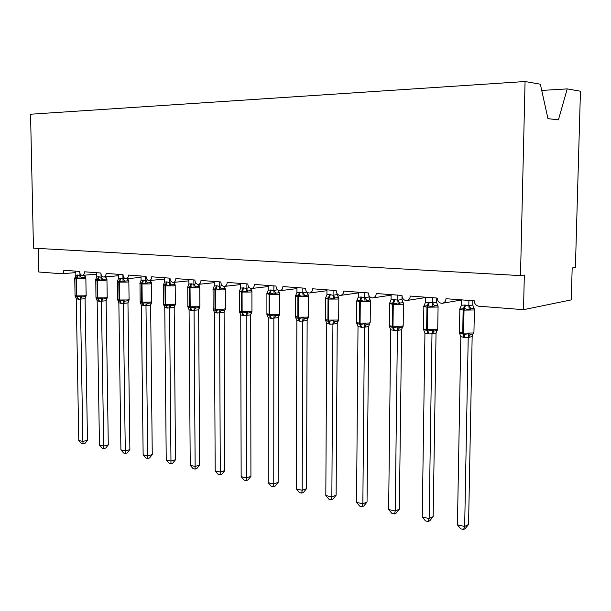 <?xml version="1.0" encoding="UTF-8"?>
<svg xmlns="http://www.w3.org/2000/svg" width="611" height="611" viewBox="0 0 611 611"><rect width="100%" height="100%" fill="white"/><g stroke="black" fill="none" stroke-linecap="round" stroke-linejoin="round"><path stroke-width="0.92" d="M580.45 91.222L575.402 267.496L572.179 267.969L571.277 299.886L523.512 309.678L524.337 275.034L520.496 275.607L525.063 81.523L540.353 84.203L547.96 118.649L558.431 119.878L567.214 88.901L580.45 91.222M523.512 309.678L478.749 306.203C475.984 305.683 474.495 303.888 474.281 300.826L445.977 298.718C445.74 301.376 444.457 302.903 442.135 303.308C439.179 303.14 437.552 301.391 437.247 298.069L410.279 296.06C410.057 298.664 408.835 300.161 406.605 300.551C403.802 300.375 402.252 298.672 401.962 295.434L376.231 293.524C376.025 296.083 374.856 297.549 372.718 297.916C370.052 297.74 368.578 296.075 368.288 292.929L343.726 291.103C343.535 293.616 342.412 295.052 340.358 295.403C337.83 295.22 336.417 293.601 336.142 290.538L312.656 288.789C312.473 291.256 311.404 292.661 309.433 293.005C307.02 292.822 305.676 291.233 305.401 288.247L282.924 286.574C282.763 289.003 281.732 290.378 279.838 290.706C277.539 290.515 276.248 288.965 275.981 286.055L254.459 284.451C254.306 286.834 253.321 288.186 251.503 288.507C249.296 288.316 248.066 286.803 247.806 283.955L227.17 282.419C227.032 284.764 226.085 286.085 224.329 286.399C222.228 286.208 221.045 284.718 220.792 281.946L200.996 280.472C200.866 282.771 199.957 284.077 198.27 284.375C196.253 284.184 195.115 282.725 194.871 280.014L175.861 278.601C175.739 280.861 174.861 282.137 173.241 282.427C171.309 282.236 170.217 280.816 169.973 278.165L151.704 276.798C151.589 279.028 150.749 280.281 149.183 280.564C147.335 280.365 146.289 278.975 146.044 276.378L128.47 275.072C128.371 277.257 127.562 278.494 126.049 278.761C124.27 278.57 123.262 277.203 123.032 274.667L106.115 273.407C106.016 275.561 105.245 276.768 103.786 277.035C102.075 276.844 101.105 275.508 100.876 273.018L84.585 271.803C84.494 273.919 83.745 275.11 82.34 275.37C80.698 275.179 79.758 273.865 79.529 271.429L63.827 270.261C63.75 272.338 63.025 273.507 61.665 273.759L38.798 272.002L38.302 248.433M541.728 90.428L567.214 88.901M520.496 275.607L33.468 248.158L30.55 114.219L525.063 81.523M459.235 331.857L459.228 332.384L463.604 333.125L464.024 310.113L473.838 309.983L474.388 309.395L473.93 308.219L470.974 308.769L469.324 309.968L464.505 308.547L459.762 309.197L460.48 307.7M459.609 333.491L459.342 332.743L464.024 334.5L468.874 333.659L470.485 334.553L473.441 333.881M468.561 524.459L465.139 528.668L463.581 529.477L464.666 526.468L457.425 524.857L460.831 336.623L464.07 337.432L468.225 337.356L464.666 526.468L468.561 524.459L472.158 336.592L468.217 337.501M472.96 334.248L472.158 336.592M468.912 300.421L468.813 305.706L472.761 304.988L474.228 308.914M472.845 300.719L472.761 304.988M461.496 299.871L461.397 305.271L464.666 305.042L468.813 305.706M459.762 309.197L461.397 305.271M468.813 305.851L469.324 309.968M459.342 332.743L460.831 336.623M468.874 333.659L468.225 337.356M463.581 529.477L460.694 528.828L457.425 524.857M423.423 328.474L423.415 328.962L427.463 329.65L427.799 307.18L437.423 307.058L438.087 306.478L437.621 305.34L434.574 305.867L432.924 307.028L427.44 305.584L423.805 306.294L424.462 304.912M423.728 330.001L423.469 329.291L427.906 330.994L432.565 330.161L434.177 331.04L437.224 330.406M433.153 516.639L429.816 520.748L428.212 521.519L429.143 518.556L422.239 517.013L424.943 333.087L428.876 333.95L431.992 333.782L429.143 518.556L433.153 516.639L436.048 333.056L431.985 333.927M436.88 330.673L436.048 333.056M432.542 297.717L432.466 302.873L436.537 302.185L437.995 306.111M436.598 298.015L436.537 302.185M425.477 297.19L425.393 302.468L428.502 302.231L432.466 302.873M423.805 306.294L425.393 302.468M432.466 303.018L432.924 307.028M423.469 329.291L424.943 333.087M432.565 330.161L431.992 333.782M428.212 521.519L425.455 520.9L422.239 517.013M403.428 303.384L402.985 302.59L399.854 303.094L398.212 304.232L392.942 302.819L389.513 303.53L390.108 302.246M389.49 326.656L389.26 325.999L389.627 326.61L393.461 327.656L397.937 326.832L399.548 327.695L402.672 327.084M399.35 509.169L396.088 513.187L394.446 513.927L395.241 511.002L388.642 509.528L390.712 329.711L394.462 330.543L397.433 330.375L395.241 511.002L399.35 509.169L401.595 329.688L397.433 330.513M402.458 327.259L401.595 329.688M397.86 295.136L397.799 300.169L401.977 299.52L403.405 303.277M402.015 296.312L401.977 299.52M391.116 294.632L391.055 299.787L394.019 299.55L397.799 300.169M389.513 303.53L391.055 299.787M397.799 300.314L398.212 304.232M389.26 325.999L390.712 329.711M397.937 326.832L397.433 330.375M394.446 513.927L391.811 513.332L388.642 509.528M370.403 300.749L369.907 299.97L366.715 300.452L365.072 301.559L360.009 300.184L356.771 300.887L357.313 299.695M356.793 323.456L356.587 322.86L357.068 323.578L360.566 324.464L364.874 323.654L366.493 324.502L369.686 323.914M367.035 502.036L363.851 505.961L362.17 506.672L362.842 503.785L356.534 502.379L358.015 326.488L361.605 327.29L364.446 327.122L362.842 503.785L367.035 502.036L368.693 326.465L364.439 327.259M369.586 323.998L368.693 326.465M364.752 292.669L364.706 297.595L368.975 296.969L370.35 300.536M368.991 295.678L368.975 296.969M358.313 292.188L358.267 297.229L361.101 296.992L364.706 297.595M356.771 300.887L358.267 297.229M364.706 297.733L365.072 301.559M356.587 322.86L358.015 326.488M364.874 323.654L364.446 327.122M362.17 506.672L359.658 506.099L356.534 502.379M338.838 298.229L338.295 297.458L335.042 297.924L333.415 299L329.268 297.725L325.464 298.359L326.923 294.785L329.627 294.548L333.087 295.266L337.394 294.517L338.448 297.274M325.533 320.378L326.763 323.402L325.816 495.536L331.849 496.88L332.911 324.006L330.192 324.181L326.763 323.402M325.396 319.209L325.923 320.645L328.39 321.34L333.278 320.615L334.889 321.447L338.143 320.89M336.126 495.208L333.01 499.05L331.299 499.722L331.849 496.88L336.126 495.208L337.241 323.387L332.903 324.143M338.456 320.34L337.241 323.387M333.11 290.309L333.079 295.128M337.432 294.112L337.432 294.533M326.954 289.851L326.923 294.785M333.087 295.266L333.415 299M333.278 320.615L332.911 324.006M331.299 499.722L328.894 499.187L325.816 495.536M308.639 295.816L308.051 295.06L304.744 295.503L303.125 296.556L298.412 295.258L295.518 295.945L296.931 292.44L300.23 292.264L302.835 292.906L307.012 292.111M295.609 317.437L295.464 316.979L296.091 317.819L299.054 318.491L303.048 317.705L304.66 318.522L307.967 317.987M306.523 488.67L303.468 492.428L301.735 493.077L302.185 490.274L296.396 488.983L296.854 320.454L300.146 321.21L302.735 321.035L302.185 490.274L306.523 488.67L307.142 320.439L302.735 321.165M308.524 316.949L307.142 320.439M302.842 288.056L302.827 292.768M296.946 287.621L296.931 292.44M302.835 292.906L303.125 296.556M307.249 292.333L308.242 294.876M295.464 316.979L296.854 320.454M303.048 317.705L302.735 321.035M301.735 493.077L299.428 492.558L296.396 488.983M279.708 293.509L279.09 292.768L275.729 293.188L274.118 294.219L270.253 293.005L266.831 293.631L268.214 290.202L270.696 289.973L273.865 290.645L277.432 289.736M266.954 314.604L270.245 315.696L274.11 314.925L275.714 315.727L279.059 315.215L278.272 317.644L271.36 318.362L268.214 317.628L268.206 482.705L273.751 483.935L273.843 318.308M278.142 482.4L275.164 486.089L273.407 486.707L273.751 483.935L278.142 482.4L278.272 317.644M279.639 314.26L278.31 317.621M273.865 285.902L273.858 290.515M268.214 285.474L268.214 290.202M273.865 290.645L274.118 294.219M278.364 290.408L279.319 292.593M266.839 314.222L268.214 317.628M274.11 314.925L273.85 318.178M273.407 486.707L271.192 486.211L268.206 482.705M251.976 291.294L251.32 290.561L247.929 290.966L246.325 291.974L242.582 290.79L239.336 291.409L240.681 288.056L243.705 287.873L246.096 288.476L249.212 287.567M239.481 311.893L242.636 313.015L246.363 312.252L247.967 313.038L251.35 312.549L250.632 314.932L243.766 315.627L240.749 314.917L241.154 476.679L246.477 477.863L246.149 315.574M250.922 476.389L247.997 479.994L246.225 480.59L246.477 477.863L250.922 476.389L250.632 314.932M251.946 311.679L250.663 314.909M246.088 283.832L246.096 288.346M240.673 283.428L240.681 288.056M246.096 288.476L246.325 291.974M250.686 288.43L251.824 290.844M239.39 311.587L240.749 314.917M246.363 312.252L246.149 315.452M246.225 480.59L244.102 480.116L241.154 476.679M225.367 289.171L224.68 288.453L221.251 288.843L219.662 289.82L216.042 288.667L212.956 289.286L214.262 285.994L217.172 285.811L219.464 286.399L222.198 285.528M213.124 309.281L213.789 309.96L216.149 310.449L219.754 309.693L221.35 310.472L224.764 309.998L224.1 312.336L217.295 313.008L214.392 312.32L215.187 470.89L220.296 472.028L219.586 312.954M224.787 470.615L221.923 474.151L220.128 474.724L220.296 472.028L224.787 470.615L224.1 312.336M225.367 309.189L224.138 312.313M219.441 281.847L219.464 286.276M214.247 281.457L214.262 285.994M219.464 286.399L219.662 289.82M224.1 286.399L225.199 288.682M213.056 309.051L214.392 312.32M219.754 309.693L219.586 312.832M220.128 474.724L218.089 474.266L215.187 470.89M199.812 287.132L199.094 286.422L195.642 286.796L194.061 287.758L190.563 286.628L187.623 287.239L188.898 284.016L191.686 283.832L193.893 284.405L196.284 283.58M187.844 306.18L188.516 307.539L187.982 307.188L187.768 306.623L188.516 307.539L190.113 307.921L194.199 307.241L195.787 307.997L199.232 307.547L198.628 309.846L191.877 310.495L189.089 309.823L190.235 465.338L195.146 466.43L194.069 310.434M199.667 465.07L196.857 468.538L195.054 469.088L195.146 466.43L199.667 465.07L198.628 309.846M199.85 306.806L198.667 309.823M193.863 279.937L193.893 284.283M188.868 279.571L188.898 284.016M193.893 284.405L194.061 287.758M198.552 284.344L199.629 286.605M187.982 307.188L189.089 309.823M194.199 307.241L194.077 310.312M195.054 469.088L193.091 468.645L190.235 465.338M175.258 285.169L174.517 284.474L171.042 284.833L169.468 285.772L166.077 284.673L163.519 284.833L163.282 285.276L164.519 282.114L166.627 281.885L169.323 282.488L171.408 281.717M163.534 303.873L164.222 305.202L163.695 304.881L163.465 304.278L164.214 305.202L166.276 305.607L169.644 304.874L171.225 305.622L174.693 305.187L175.426 304.156M175.51 459.732L172.76 463.13L170.943 463.665L170.965 461.038L166.238 459.991L164.764 307.425L166.872 308.02L169.56 307.898L170.965 461.038L175.51 459.732L174.181 307.425L169.56 308.013M175.319 304.507L174.181 307.425M169.285 278.112L169.323 282.366M164.481 277.753L164.519 282.114M169.323 282.488L169.468 285.772M173.99 282.351L175.052 284.619M163.695 304.881L164.764 307.425M169.644 304.874L169.56 307.898M170.943 463.665L169.056 463.237L166.238 459.991M151.635 283.29L150.871 282.595L147.381 282.946L145.823 283.863L141.973 282.74L139.866 283.382L141.08 280.281L143.654 280.098L145.701 280.64L147.511 279.93M140.393 302.537L140.087 302.033L140.843 302.957L142.768 303.323L146.037 302.605L147.61 303.339L151.093 302.926L151.841 301.918M152.261 454.599L149.565 457.937L147.74 458.441L147.694 455.859L143.142 454.844L141.37 305.118L145.983 305.569L147.694 455.859L152.261 454.599L150.627 305.118L145.983 305.683M151.727 302.292L150.627 305.118M145.647 276.348L145.693 280.525M141.026 276.004L141.08 280.281M145.701 280.64L145.823 283.863M150.375 280.449L151.413 282.702M140.087 302.033L141.37 305.118M146.037 302.605L145.983 305.569M147.74 458.441L145.922 458.036L143.142 454.844M127.653 278.616L128.906 281.472L128.111 280.793L124.606 281.129L123.063 282.03L119.328 280.93L117.327 281.564L118.511 278.524L122.964 278.868L124.529 278.219M117.854 300.329L119.611 301.078L123.307 300.421L124.873 301.147L128.371 300.742L129.142 299.757M129.876 449.65L127.225 452.927L125.392 453.415L125.286 450.865L120.902 449.887L118.855 302.896L123.292 303.331L125.286 450.865L129.876 449.65L127.959 302.903L123.292 303.446M129.013 300.161L127.959 302.903M122.903 274.66L122.956 278.753M118.458 274.324L118.511 278.524M122.964 278.868L123.063 282.03M117.64 299.512L118.855 302.896M123.307 300.421L123.292 303.331M125.392 453.415L123.636 453.026L120.902 449.887M105.764 276.859L107.009 279.723L106.199 279.059L102.679 279.372L101.143 280.258L98.043 279.227L95.904 279.326L95.622 279.815L96.782 276.829L101.067 277.157L102.411 276.569M96.141 298.199L97.844 298.97L101.426 298.313L102.984 299.023L106.49 298.642L107.276 297.672L106.077 300.78L99.555 301.36L97.164 300.757L99.463 445.113L103.687 446.053L101.441 301.284M108.292 444.884L105.695 448.1L103.855 448.573L103.687 446.053L108.292 444.884L106.115 300.765M101.014 274.194L101.059 277.05M96.714 272.705L96.782 276.829M101.067 277.157L101.143 280.258M95.958 297.458L97.164 300.757M101.426 298.313L101.441 301.177M103.855 448.573L102.167 448.199L99.463 445.113M84.669 275.171L85.899 278.036L85.074 277.379L81.546 277.692L80.026 278.555L77.009 277.547L74.985 277.631L74.695 278.127M75.206 296.136L76.856 296.931L80.331 296.289L81.882 296.984L85.403 296.618L86.197 295.671L85.028 298.718L78.567 299.283L76.253 298.687L78.788 440.508L82.867 441.417L80.377 299.207M87.48 440.287L84.929 443.449L83.081 443.907L82.867 441.417L87.48 440.287L85.066 298.703M79.926 273.384L79.957 275.401L81.11 274.981M75.764 271.147L75.833 275.194L79.957 275.401M77.643 274.973L76.001 278.662L74.748 278.463L75.833 275.194M79.965 275.515L80.026 278.555M75.061 295.464L76.253 298.687M80.331 296.289L80.377 299.1M83.081 443.907L81.454 443.54L78.788 440.508M464.666 305.042L463.138 310.044L459.64 309.487L459.648 309.036M465.551 305.11L464.024 310.113L463.138 310.044L462.718 333.041L464.07 337.432M464.956 337.516L463.604 333.125L473.395 332.98L473.945 332.285L474.38 309.846M468.851 305.676L470.974 308.769M472.731 304.973L473.93 308.219M470.485 334.553L468.247 337.516M472.853 334.286L472.127 336.623M428.502 302.231L426.952 307.112L423.744 306.592L423.751 306.18M429.35 302.3L427.799 307.18L426.952 307.112L426.623 329.573L428.028 333.866M428.876 333.95L427.463 329.65L437.064 329.512L437.728 328.825L438.079 306.898M432.496 302.842L434.574 305.867M436.498 302.17L437.621 305.34M434.177 331.04L432.015 333.942M436.735 330.742L436.017 333.087M394.019 299.55L392.453 304.309L389.497 303.453M389.245 325.243L389.245 325.701L392.193 326.259L393.66 330.459M403.229 302.987L403.459 303.69L402.687 304.263L392.453 304.309L392.193 326.259L402.412 326.198L403.184 325.526L403.459 304.079M394.462 330.543L393.003 326.335L393.263 304.377L394.828 299.619M397.837 300.146L399.854 303.094M401.939 299.505L402.985 302.59M399.548 327.695L397.463 330.528M402.282 327.351L401.564 329.711M361.101 296.992L359.505 301.643L356.771 300.856L356.603 322.585L359.321 323.097L360.834 327.213M356.603 322.165L356.664 323.143M370.075 300.184L370.403 301.032L369.525 301.59L359.505 301.643L359.321 323.097L369.319 323.043L370.197 322.379L370.403 301.391M361.605 327.29L360.093 323.173L360.284 301.704L361.872 297.053M364.744 297.565L366.715 300.452M368.937 296.954L369.907 299.97M366.493 324.502L364.477 327.267M369.38 324.12L368.662 326.495M329.627 294.548L328.023 299.092L325.51 298.359M325.495 298.252L325.388 319.599L327.908 320.08L329.459 324.105M338.418 297.572L338.815 298.496L337.837 299.046L328.023 299.092L327.908 320.08L337.7 320.027L338.677 319.377L338.815 298.825M330.192 324.181L328.642 320.149L328.764 299.146L330.368 294.609M333.117 295.105L335.042 297.924M337.394 294.517L338.295 297.458M334.889 321.447L332.942 324.158M337.929 321.035L337.203 323.41M299.52 292.211L297.908 296.648L295.579 295.968M295.518 316.383L297.847 317.185L299.436 321.134M308.143 295.098L308.593 296.068L307.516 296.602L297.908 296.648L297.847 317.185L307.44 317.132L308.517 316.498L308.593 296.373M300.146 321.21L298.558 317.254L298.619 296.702L300.23 292.264M302.865 292.745L304.744 295.503M307.196 292.264L308.051 295.06M304.66 318.522L302.773 321.18M307.822 318.087L307.104 320.462M270.696 289.973L269.069 294.311L266.908 293.685M266.908 313.68L269.061 314.421L270.688 318.293M279.204 292.791L279.647 293.746L278.486 294.265L269.069 294.311L269.061 314.421L278.463 314.367L279.624 313.749L279.647 294.021M271.36 318.362L269.741 314.482L269.749 294.365L271.368 290.026M273.896 290.492L275.729 293.188M278.242 290.34L279.09 292.768M275.714 315.727L273.881 318.323M243.056 287.827L241.421 292.073L239.413 291.485M239.466 311.075L241.475 311.763L243.125 315.566M251.495 290.607L251.908 291.516L250.655 292.027L241.421 292.073L241.475 311.763L250.686 311.717L251.938 311.106L251.908 291.775M243.766 315.627L242.124 311.831L242.078 292.119L243.705 287.873M246.134 288.323L247.929 290.966M250.518 288.384L251.32 290.561M247.967 313.038L246.187 315.589M216.546 285.765L214.904 289.92L213.04 289.377M213.132 308.578L215.003 309.219L216.676 312.947M224.917 288.507L225.291 289.377L223.962 289.881L214.904 289.92L215.003 309.219L224.038 309.174L225.367 308.578L225.299 289.622M217.295 313.008L215.622 309.281L215.53 289.973L217.172 285.811M219.502 286.254L221.251 288.843M223.924 286.391L224.68 288.453M221.35 310.472L219.616 312.962M191.09 283.787L189.448 287.857L187.707 287.353M187.73 286.887L187.844 306.447L189.586 306.775L191.281 310.434M199.392 286.506L199.744 287.33L198.331 287.819L189.448 287.857L189.586 306.775L198.453 306.73L199.858 306.149L199.744 287.552M191.877 310.495L190.181 306.837L190.044 287.903L191.686 283.832M193.931 284.26L195.642 286.796M198.384 284.359L199.094 286.422M195.787 307.997L194.107 310.449M166.627 281.885L164.985 285.872L163.358 285.406M163.397 284.886L163.542 304.118L165.161 304.423L166.872 308.02M174.868 284.581L175.181 285.36L173.7 285.841L164.985 285.872L165.161 304.423L173.868 304.385L175.342 303.812L175.189 285.566M167.452 308.074L165.734 304.484L165.558 285.917L167.2 281.931M169.362 282.343L171.042 284.833M173.852 282.366L174.517 284.474M171.225 305.622L169.598 308.028M174.693 305.187L174.143 307.448M143.104 280.059L141.462 283.97L139.942 283.535M140.156 301.658L141.676 302.17L143.402 305.699M151.291 282.733L151.566 283.466L150.016 283.932L141.462 283.97L141.676 302.17L150.214 302.124L151.765 301.574L151.574 283.649M143.952 305.752L142.226 302.224L142.012 284.008L143.654 280.098M145.731 280.502L147.381 282.946M150.253 280.457L150.871 282.595M147.61 303.339L146.021 305.699M151.093 302.926L150.589 305.141M120.459 278.295L118.817 282.129L117.396 281.724M117.602 281.091L117.648 299.726L119.069 299.993L120.81 303.461M128.593 280.961L128.837 281.64L127.225 282.099L118.817 282.129L119.069 299.993L127.455 299.955L129.074 299.413L128.845 281.816M121.337 303.514L119.596 300.047L119.351 282.175L120.993 278.341M122.994 278.731L124.606 281.129M127.546 278.624L128.111 280.793M124.873 301.147L123.33 303.461M128.371 300.742L127.92 302.919M98.654 276.6L97.012 280.365L95.683 279.991M95.774 279.349L95.965 297.649L97.294 297.901L99.043 301.307M106.734 279.258L106.948 279.884L105.268 280.334L97.012 280.365L97.294 297.901L105.535 297.863L107.208 297.328L106.948 280.044M99.555 301.36L97.806 297.947L97.531 280.403L99.173 276.646M101.098 277.027L102.679 279.372M105.672 276.867L106.199 279.059M102.984 299.023L101.479 301.299M106.49 298.642L106.077 300.78M78.071 299.23L76.306 295.884L75.061 295.64L74.748 278.31M85.67 277.623L85.853 278.188L84.112 278.631L76.001 278.662L76.306 295.884L84.41 295.846L86.143 295.327L85.853 278.341M78.567 299.283L76.803 295.93L76.497 278.7L78.132 275.011M79.995 275.385L81.546 277.692M84.585 275.179L85.074 277.379M81.882 296.984L80.415 299.222M85.403 296.618L85.028 298.718M82.34 275.37L96.737 274.14M61.665 273.759L75.787 272.605M103.786 277.035L118.473 275.729M126.187 278.753L141.042 277.379M149.336 280.548L164.496 279.082M173.409 282.412L188.875 280.854M198.46 284.352L214.247 282.687M224.55 286.376L240.673 284.581M251.755 288.476L268.214 286.551M280.136 290.676L296.946 288.598M309.769 292.959L326.946 290.714M340.755 295.35L358.306 292.913M373.184 297.847L391.109 295.189M407.155 300.459L425.47 297.549M442.792 303.193L461.496 299.986M459.35 332.796L459.869 308.845M473.578 333.637L473.937 332.812M423.484 329.36L423.874 306.058M437.445 330.024L437.72 329.321M389.627 326.61L389.597 303.064M403 326.534L403.176 325.984M389.612 326.595L389.306 326.198M295.594 317.392L296.091 317.819L295.518 316.742L295.564 295.77M266.992 314.688L267.511 315.093L266.908 314.008L266.892 293.402M239.565 312.091L240.1 312.481L239.466 311.381L239.413 291.134M213.254 309.594L213.789 309.96L213.14 308.861L213.048 288.965M225.276 309.258L225.367 308.861M199.744 306.867L199.858 306.416M175.204 304.561L175.342 304.057M140.331 302.659L140.843 302.957L140.156 301.88L139.995 282.969M151.612 302.338L151.765 301.796M128.898 300.192L129.074 299.619M107.024 298.122L107.215 297.526M85.937 296.129L86.143 295.503"/></g></svg>
